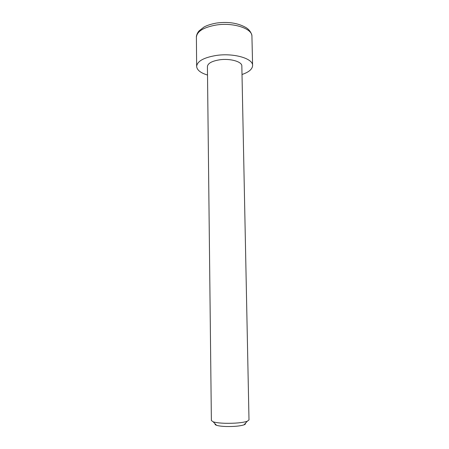 <?xml version="1.0" encoding="UTF-8"?>
<svg xmlns="http://www.w3.org/2000/svg" width="449" height="449" viewBox="0 0 449 449"><rect width="100%" height="100%" fill="white"/><g stroke="black" fill="none" stroke-linecap="round" stroke-linejoin="round"><path stroke-width="0.67" d="M219.713 59.796C211.917 61.053 207.82 63.303 207.421 66.559L211.378 420.539L213.18 421.819C215.643 422.599 219.572 423.087 224.96 423.284C234.917 423.463 242.342 422.795 247.236 421.285L248.999 419.944L241.837 66.014C242.157 61.704 230.326 58.252 219.713 59.796M215.155 423.862C214.796 424.367 215.251 424.844 216.525 425.282C218.534 425.933 221.705 426.342 226.043 426.505C234.041 426.657 240.03 426.107 244.003 424.849C245.261 424.372 245.704 423.884 245.328 423.39M242.005 74.506C248.869 72.166 252.405 69.174 252.602 65.52C253.18 58.572 233.907 52.853 216.502 55.423C203.863 57.506 197.24 61.165 196.645 66.396C196.954 70.044 200.58 72.923 207.517 75.045M216.845 23.011C228.361 21.53 238.105 23.067 246.058 27.614C251.277 30.835 252.114 35.892 251.928 36.29C252.484 28.596 233.345 22.231 216.087 25.043C203.549 27.327 196.988 31.368 196.398 37.16L196.645 66.396M216.525 425.282L213.18 421.819M244.003 424.849L247.236 421.285M251.928 36.29L252.602 65.52M196.398 37.16C196.219 37.054 196.6 33.563 199.132 30.841L203.969 27.058C206.938 25.397 211.081 24.072 216.401 23.079"/></g></svg>
